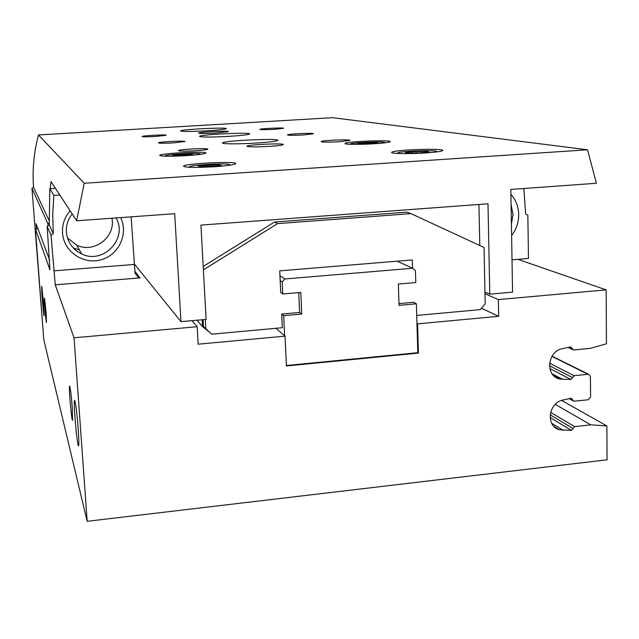 <?xml version="1.0" encoding="UTF-8"?>
<svg xmlns="http://www.w3.org/2000/svg" width="639" height="639" viewBox="0 0 639 639"><rect width="100%" height="100%" fill="white"/><g stroke="black" fill="none" stroke-linecap="round" stroke-linejoin="round"><path stroke-width="0.96" d="M517.878 259.338L606.163 289.882L606.443 343.822L590.236 348.375L573.518 349.98L570.619 346.881L562.44 348.646C547.056 351.186 545.043 376.539 559.956 379.047L570.939 379.47L574.165 375.716L587.992 374.278L588.679 374.31L590.444 376.587L590.588 396.971L588.184 399.774L573.862 401.228L571.114 398.217L562.991 400.038C548.374 402.562 545.514 426.237 559.333 429.759L571.426 430.39L574.637 426.652L590.787 424.847L606.874 425.917L607.05 459.808L87.168 521.312L43.748 339.533L35.425 228.994L37.989 228.81M87.168 521.312L74.044 337.791L197.179 326.705L198.162 344.197L285.058 336.138L275.968 328.302M285.058 336.138L286.4 365.963L418.401 353.087L417.802 352.704L286.384 365.508M418.401 353.087L417.563 323.845L416.963 323.502L417.802 352.704M417.563 323.845L498.66 316.321L498.348 299.587L606.163 289.882M606.874 425.917L561.569 400.429M72.271 407.546C71.376 396.204 70.546 389.135 69.763 386.347C68.309 382.673 71.488 421.333 72.558 420.31L72.271 407.546M46.104 312.599L44.554 298.237C43.795 296.073 45.928 322.919 46.479 322.583L46.104 312.599M78.23 429.184C77.039 414.024 75.897 404.535 74.811 400.717C72.75 395.669 77.063 447.404 78.565 445.774C79.036 444.872 78.924 439.344 78.23 429.184M43.636 303.645L41.799 286.504C40.928 283.964 43.476 316.121 44.115 315.738L43.636 303.645M35.425 228.994L49.922 269.826L47.158 226.318L49.259 224.912L53.269 233.706L51.048 235.192L55.242 284.826L74.044 337.791M51.048 235.192L47.158 226.318M53.269 233.706L52.717 214.584L53.852 195.398L49.794 188.681L49.259 224.912M55.409 188.305L49.794 188.681M59.786 194.999L53.852 195.398M134.741 271.072L140.077 277.893L137.912 277.11L135.029 273.133L131.107 216.845M197.179 326.705L192.012 320.666M498.66 316.321L481.447 308.254M498.348 299.587L484.985 293.756M570.939 379.47L549.804 368.519M571.426 430.39L550.123 417.523M120.659 217.595C128.687 233.954 118.694 255.209 100.858 259.825C83.134 264.858 63.644 251.391 62.518 233.027C62.055 224.632 64.587 217.22 70.122 210.782M284.627 335.763L283.716 315.674L301.736 314.061L300.801 292.438L282.734 293.988L282.19 281.959L284.786 278.971L412.754 268.26L415.446 270.744L415.781 282.534L398.369 284.036L399.024 305.346L416.396 303.797L416.963 323.502M398.976 303.597L413.561 302.295L416.396 303.797M203.098 319.684L203.474 326.529L211.645 334.181L282.326 327.719L281.703 314.061L283.716 315.674M281.703 314.061L299.603 312.463L301.736 314.061M412.562 268.172L412.323 259.937L279.73 270.864L280.721 292.518L282.734 293.988M280.178 280.569L282.19 281.959M279.954 275.713L284.786 278.971M397.083 261.199L412.754 268.26M116.026 217.931C128.231 238.467 103.23 264.778 81.712 253.963C72.622 249.506 67.518 242.261 66.408 232.221C66.025 225.431 67.95 219.345 72.199 213.961M111.929 218.226C115.978 236.925 94.093 253.763 76.768 245.168L67.494 237.996M203.386 269.874L277.582 223.618L410.981 213.626L484.05 247.477L485.193 303.916L480.256 309.627L416.732 315.434M208.53 331.513L202.563 326.609L202.188 319.764M205.838 329.213L205.303 319.484M299.603 312.463L298.748 292.614M478.938 204.464L479.793 245.504M203.194 266.447L274.458 222.037L406.548 212.18L410.981 213.626M489.77 294.164L512.558 292.135L510.833 189.44L596.371 183.265L587.545 149.782L84.212 183.265L76.656 220.774L174.695 213.698L180.965 321.649L206.109 319.412L200.926 225.104L487.996 203.785L489.77 294.164L484.953 292.071M180.965 321.649L134.07 263.659M49.666 260.209L36.08 223.682L36.471 228.922M42.509 323.086L31.95 188.345L47.869 223.714L48.021 225.743M47.869 223.714L49.123 222.875M48.971 220.271L33.532 187.299C32.23 169.631 33.883 152.186 38.492 134.949L332.599 117.688L587.545 149.782M31.95 188.345L33.532 187.299M76.656 220.774L51.048 181.644L50.273 188.649M84.212 183.265L38.492 134.949M523.876 188.497L525.625 213.921L527.838 215.095L528.477 258.452L512.015 259.833M374.302 143.751C359.597 144.718 343.271 144.494 345.196 143.392C346.745 141.371 393.76 139.653 390.054 141.778C388.688 142.481 383.44 143.136 374.302 143.751M425.678 152.929C408.577 154.103 389.039 153.64 391.851 152.202C394.487 149.614 447.675 148.024 442.507 150.708C440.822 151.531 435.215 152.274 425.678 152.929M214.209 166.739C195.159 167.761 184.911 167.562 183.449 166.14C184.367 163.4 239.122 160.892 235.623 163.76C233.922 164.854 226.789 165.844 214.209 166.739M186.404 155.636C169.998 156.515 161.092 156.427 159.678 155.365C160.014 153.248 208.386 150.892 205.846 153.112C204.456 154.007 197.97 154.846 186.404 155.636M229.265 136.331C211.134 137.281 201.221 137.281 199.544 136.347C199.847 134.486 252.109 132.017 249.522 133.99C248.14 134.765 241.39 135.548 229.265 136.331M255.927 143.072C238.73 144.174 221.062 144.055 222.556 142.896C223.283 140.612 281.032 138.008 277.725 140.42C276.136 141.331 268.867 142.217 255.927 143.072M207.308 130.779C191.021 131.626 182.091 131.674 180.517 130.915C180.557 129.374 228.307 127.057 226.198 128.695C224.984 129.358 218.682 130.052 207.308 130.779M269.067 146.403C255.416 147.114 248.02 147.042 246.886 146.203C247.533 144.606 285.641 142.944 283.261 144.622C282.174 145.245 277.438 145.836 269.067 146.403M216.15 133.016C205.446 133.575 199.584 133.591 198.561 133.064C198.641 132.009 229.856 130.516 228.387 131.634L216.15 133.016M274.347 129.35C265.321 129.813 260.512 129.821 259.921 129.358C260.616 128.535 284.331 127.473 283.54 128.303L274.347 129.35M303.629 134.933C293.461 135.452 288.085 135.42 287.502 134.853C288.524 133.855 314.452 132.744 313.453 133.751L303.629 134.933M339.389 141.738C327.735 142.329 321.649 142.257 321.129 141.523C322.647 140.292 351.242 139.174 349.916 140.404L339.389 141.738M173.616 142.88C164.055 143.384 158.991 143.368 158.424 142.824C159.063 141.794 185.526 140.476 184.951 141.499L173.616 142.88M195.494 150.748C184.615 151.323 178.912 151.259 178.393 150.556C179.391 149.286 208.57 147.881 207.835 149.143C207.252 149.694 203.138 150.229 195.494 150.748M155.78 136.466C147.234 136.914 142.681 136.922 142.114 136.49C142.521 135.644 166.723 134.414 166.244 135.252L155.78 136.466M511.607 235.615C516.344 229.337 518.7 222.284 518.676 214.448C518.461 206.629 515.873 199.911 510.912 194.312M511.416 224.193L512.997 214.297L511.088 204.648M196.964 320.227L202.563 326.609M274.458 222.037L277.582 223.618M190.614 154.934L177.011 155.796L172.658 155.277L188.593 154.151L193.05 154.662L190.614 154.934M218.538 165.765L203.194 166.763L199.656 166.763L200.997 166.396L198.034 166.068L215.95 164.758L219.473 164.766L218.195 165.11L221.246 165.445L218.538 165.765M416.085 152.945L416.045 151.515L425.71 151.395L428.905 151.954L422.699 152.705M408.792 153.208L422.691 152.753M408.784 153.04L405.469 152.545L416.045 151.515M375.86 143.224L363.032 144.039L357.361 143.591L372.17 142.577L377.937 143.008L375.86 143.224M73.333 248.012L79.452 249.945M140.077 277.893L55.242 284.826M572.272 348.439L569.453 347.129M562.767 379.374L552.08 373.759M572.552 377.593L549.46 365.732M574.165 375.716L549.572 363.192M587.992 374.278L551.904 356.41M572.76 399.742L570.315 398.401M563.31 430.366L551.681 423.25M573.031 428.521L550.171 414.823M574.637 426.652L550.61 412.371M590.787 424.847L555.211 404.359M134.126 264.466L53.668 270.872M166.164 156.22C157.761 154.638 207.715 152.026 199.528 154.47M201.972 166.851L205.582 166.587M191.676 167.354C177.586 165.269 241.414 161.994 227.604 165.517M399.335 153.512C387.194 151.443 447.028 149.111 435.079 152.13M351.25 144.318C343.966 142.769 391.18 140.764 384.063 142.92M175.142 155.453L175.11 154.997M179.447 155.644L179.383 154.534M183.585 155.684L183.505 154.279M188.641 155.053L188.593 154.151M363.136 144.031L363.096 142.984M367.026 143.863L366.986 142.713M372.202 143.679L372.17 142.577M411.74 153.184L411.7 151.858M422.004 152.881L421.964 151.371M200.79 166.276L200.766 165.749M205.59 166.611L205.51 165.189M210.247 166.683L210.151 164.886M216.014 165.932L215.95 164.758M572.816 349.653L568.047 347.432M559.956 379.047L553.909 375.86M588.679 374.31L552.04 356.187M573.239 400.885L569.189 398.648M559.333 429.759L553.989 426.469M81.712 253.963L76.768 245.168M188.697 167.242L190.702 167.33M391.851 152.202L391.867 152.649M396.659 153.376L398.6 153.48M349.837 144.262L350.555 144.294M190.486 154.942L190.454 154.462M374.726 143.288L374.71 142.801M363.128 144.031L363.088 142.992M425.063 152.29L425.047 151.667M411.732 153.184L411.692 151.866M218.226 165.781L218.195 165.166M201.029 166.883L200.997 166.396"/></g></svg>
